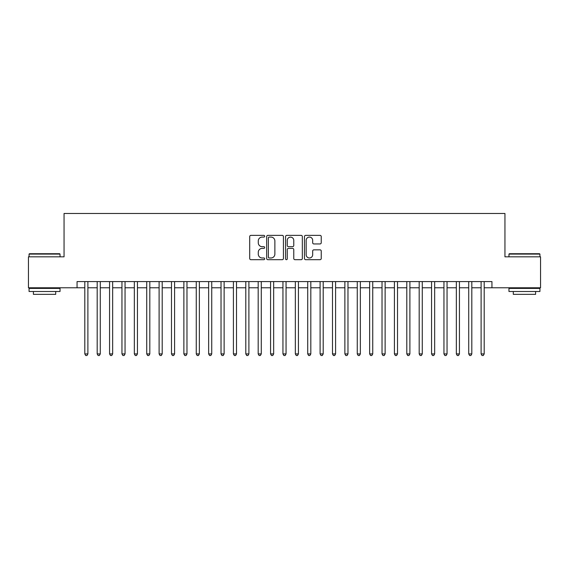 <?xml version="1.0" encoding="UTF-8"?>
<svg xmlns="http://www.w3.org/2000/svg" width="569" height="569" viewBox="0 0 569 569"><rect width="100%" height="100%" fill="white"/><g stroke="black" fill="none" stroke-linecap="round" stroke-linejoin="round"><path stroke-width="0.85" d="M264.685 236.227A0.854 0.854 0 0 0 263.831 235.374L250.922 235.374A1.216 1.216 0 0 0 249.706 236.59L249.706 258.475A1.216 1.216 0 0 0 250.922 259.692L263.831 259.692A0.854 0.854 0 0 0 264.685 258.838A0.854 0.854 0 0 0 263.831 257.985L262.16 257.985A3.891 3.891 0 0 1 258.276 254.094L258.276 252.273A3.891 3.891 0 0 1 262.16 248.383L263.831 248.383A0.854 0.854 0 0 0 264.685 247.529A0.854 0.854 0 0 0 263.831 246.683L262.16 246.683A3.891 3.891 0 0 1 258.276 242.792L258.276 240.964A3.891 3.891 0 0 1 262.16 237.081L263.831 237.081A0.854 0.854 0 0 0 264.685 236.227M320.027 243.945A1.216 1.216 0 0 0 321.243 242.728L321.243 236.59A1.216 1.216 0 0 0 320.027 235.374L305.681 235.374A1.216 1.216 0 0 0 304.465 236.59L304.465 258.475A1.216 1.216 0 0 0 305.681 259.692L320.027 259.692A1.216 1.216 0 0 0 321.243 258.475L321.243 251.057A1.216 1.216 0 0 0 320.027 249.841L313.889 249.841A1.216 1.216 0 0 0 312.673 251.057L312.673 254.734A3.25 3.25 0 0 1 309.422 257.985A3.25 3.25 0 0 1 306.172 254.734L306.172 240.331A3.25 3.25 0 0 1 309.422 237.081A3.25 3.25 0 0 1 312.673 240.331L312.673 242.728A1.216 1.216 0 0 0 313.889 243.945L320.027 243.945M77.057 287.779L28.45 287.779L28.45 256.818L64.055 256.818L64.055 213.475L504.945 213.475L504.945 256.818L540.55 256.818L540.55 287.779L491.943 287.779L491.943 281.591L77.057 281.591L77.057 287.779L84.802 287.779M283.433 236.59A1.216 1.216 0 0 0 282.224 235.374L267.878 235.374A1.216 1.216 0 0 0 266.662 236.59L266.662 258.475A1.216 1.216 0 0 0 267.878 259.692L282.224 259.692A1.216 1.216 0 0 0 283.433 258.475L283.433 236.59M286.776 235.374L301.122 235.374A1.216 1.216 0 0 1 302.338 236.59L302.338 258.475A1.216 1.216 0 0 1 301.122 259.692L294.984 259.692A1.216 1.216 0 0 1 293.768 258.475L293.768 249.599A1.216 1.216 0 0 0 292.551 248.383L288.483 248.383A1.216 1.216 0 0 0 287.267 249.599L287.267 258.838A0.854 0.854 0 0 1 286.413 259.692A0.854 0.854 0 0 1 285.567 258.838L285.567 236.59A1.216 1.216 0 0 1 286.776 235.374M87.896 287.779L97.185 287.779M100.279 287.779L109.568 287.779M112.662 287.779L121.951 287.779M125.052 287.779L134.341 287.779M137.435 287.779L146.724 287.779M149.818 287.779L159.107 287.779M162.201 287.779L171.489 287.779M174.591 287.779L183.872 287.779M186.973 287.779L196.262 287.779M199.356 287.779L208.645 287.779M211.739 287.779L221.028 287.779M224.122 287.779L233.411 287.779M236.512 287.779L245.801 287.779M248.895 287.779L258.184 287.779M261.278 287.779L270.567 287.779M273.661 287.779L282.949 287.779M286.051 287.779L295.339 287.779M298.433 287.779L307.722 287.779M310.816 287.779L320.105 287.779M323.199 287.779L332.488 287.779M335.589 287.779L344.878 287.779M347.972 287.779L357.261 287.779M360.355 287.779L369.644 287.779M372.738 287.779L382.027 287.779M385.128 287.779L394.409 287.779M397.511 287.779L406.799 287.779M409.893 287.779L419.182 287.779M422.276 287.779L431.565 287.779M434.659 287.779L443.948 287.779M447.049 287.779L456.338 287.779M459.432 287.779L468.721 287.779M471.815 287.779L481.104 287.779M484.198 287.779L491.943 287.779M269.215 237.081A0.854 0.854 0 0 0 268.362 237.927L268.362 257.138A0.854 0.854 0 0 0 269.215 257.985L270.979 257.985A3.891 3.891 0 0 0 274.87 254.094L274.87 240.964A3.891 3.891 0 0 0 270.979 237.081L269.215 237.081M293.768 240.388A3.25 3.25 0 0 0 290.517 237.138A3.25 3.25 0 0 0 287.267 240.388L287.267 245.467A1.216 1.216 0 0 0 288.483 246.683L292.551 246.683A1.216 1.216 0 0 0 293.768 245.467L293.768 240.388M87.896 281.591L87.896 353.918L84.802 353.918L84.802 281.591M87.896 353.918L86.965 355.525L85.727 355.525L84.802 353.918M29.439 253.724L59.66 253.724L60.03 254.094L29.069 254.094L29.439 253.724M44.553 291.499L29.069 291.499L29.069 288.398L60.03 288.398L60.03 291.499L44.553 291.499M55.698 291.499L55.698 294.344L33.4 294.344L33.4 291.499M509.34 253.724L539.561 253.724L539.931 254.094L508.971 254.094L509.34 253.724M524.447 291.499L508.971 291.499L508.971 288.398L539.931 288.398L539.931 291.499L524.447 291.499M535.6 291.499L535.6 294.344L513.302 294.344L513.302 291.499M100.279 281.591L100.279 353.918L97.185 353.918L97.185 281.591M100.279 353.918L99.355 355.525L98.11 355.525L97.185 353.918M112.662 281.591L112.662 353.918L109.568 353.918L109.568 281.591M112.662 353.918L111.737 355.525L110.5 355.525L109.568 353.918M125.052 281.591L125.052 353.918L121.951 353.918L121.951 281.591M125.052 353.918L124.12 355.525L122.883 355.525L121.951 353.918M137.435 281.591L137.435 353.918L134.341 353.918L134.341 281.591M137.435 353.918L136.503 355.525L135.266 355.525L134.341 353.918M149.818 281.591L149.818 353.918L146.724 353.918L146.724 281.591M149.818 353.918L148.886 355.525L147.648 355.525L146.724 353.918M162.201 281.591L162.201 353.918L159.107 353.918L159.107 281.591M162.201 353.918L161.276 355.525L160.038 355.525L159.107 353.918M174.591 281.591L174.591 353.918L171.489 353.918L171.489 281.591M174.591 353.918L173.659 355.525L172.421 355.525L171.489 353.918M186.973 281.591L186.973 353.918L183.872 353.918L183.872 281.591M186.973 353.918L186.042 355.525L184.804 355.525L183.872 353.918M199.356 281.591L199.356 353.918L196.262 353.918L196.262 281.591M199.356 353.918L198.425 355.525L197.187 355.525L196.262 353.918M211.739 281.591L211.739 353.918L208.645 353.918L208.645 281.591M211.739 353.918L210.815 355.525L209.577 355.525L208.645 353.918M224.122 281.591L224.122 353.918L221.028 353.918L221.028 281.591M224.122 353.918L223.197 355.525L221.96 355.525L221.028 353.918M236.512 281.591L236.512 353.918L233.411 353.918L233.411 281.591M236.512 353.918L235.58 355.525L234.343 355.525L233.411 353.918M248.895 281.591L248.895 353.918L245.801 353.918L245.801 281.591M248.895 353.918L247.963 355.525L246.726 355.525L245.801 353.918M261.278 281.591L261.278 353.918L258.184 353.918L258.184 281.591M261.278 353.918L260.353 355.525L259.108 355.525L258.184 353.918M273.661 281.591L273.661 353.918L270.567 353.918L270.567 281.591M273.661 353.918L272.736 355.525L271.498 355.525L270.567 353.918M286.051 281.591L286.051 353.918L282.949 353.918L282.949 281.591M286.051 353.918L285.119 355.525L283.881 355.525L282.949 353.918M298.433 281.591L298.433 353.918L295.339 353.918L295.339 281.591M298.433 353.918L297.502 355.525L296.264 355.525L295.339 353.918M310.816 281.591L310.816 353.918L307.722 353.918L307.722 281.591M310.816 353.918L309.892 355.525L308.647 355.525L307.722 353.918M323.199 281.591L323.199 353.918L320.105 353.918L320.105 281.591M323.199 353.918L322.274 355.525L321.037 355.525L320.105 353.918M335.589 281.591L335.589 353.918L332.488 353.918L332.488 281.591M335.589 353.918L334.657 355.525L333.42 355.525L332.488 353.918M347.972 281.591L347.972 353.918L344.878 353.918L344.878 281.591M347.972 353.918L347.04 355.525L345.803 355.525L344.878 353.918M360.355 281.591L360.355 353.918L357.261 353.918L357.261 281.591M360.355 353.918L359.423 355.525L358.186 355.525L357.261 353.918M372.738 281.591L372.738 353.918L369.644 353.918L369.644 281.591M372.738 353.918L371.813 355.525L370.575 355.525L369.644 353.918M385.128 281.591L385.128 353.918L382.027 353.918L382.027 281.591M385.128 353.918L384.196 355.525L382.958 355.525L382.027 353.918M397.511 281.591L397.511 353.918L394.409 353.918L394.409 281.591M397.511 353.918L396.579 355.525L395.341 355.525L394.409 353.918M409.893 281.591L409.893 353.918L406.799 353.918L406.799 281.591M409.893 353.918L408.962 355.525L407.724 355.525L406.799 353.918M422.276 281.591L422.276 353.918L419.182 353.918L419.182 281.591M422.276 353.918L421.352 355.525L420.114 355.525L419.182 353.918M434.659 281.591L434.659 353.918L431.565 353.918L431.565 281.591M434.659 353.918L433.734 355.525L432.497 355.525L431.565 353.918M447.049 281.591L447.049 353.918L443.948 353.918L443.948 281.591M447.049 353.918L446.117 355.525L444.88 355.525L443.948 353.918M459.432 281.591L459.432 353.918L456.338 353.918L456.338 281.591M459.432 353.918L458.5 355.525L457.263 355.525L456.338 353.918M471.815 281.591L471.815 353.918L468.721 353.918L468.721 281.591M471.815 353.918L470.89 355.525L469.645 355.525L468.721 353.918M484.198 281.591L484.198 353.918L481.104 353.918L481.104 281.591M484.198 353.918L483.273 355.525L482.035 355.525L481.104 353.918M29.069 256.818L29.069 254.094M36.132 288.398L36.132 287.779M52.974 288.398L52.974 287.779M60.03 256.818L60.03 254.094M508.971 256.818L508.971 254.094M516.026 288.398L516.026 287.779M532.869 288.398L532.869 287.779M539.931 256.818L539.931 254.094"/></g></svg>
